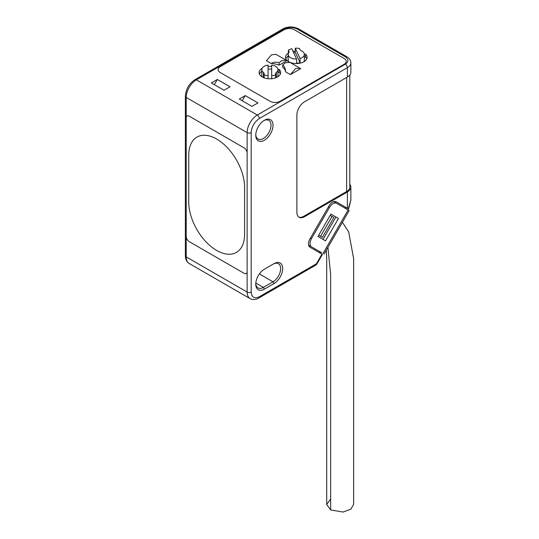 <?xml version="1.0" encoding="UTF-8"?>
<svg xmlns="http://www.w3.org/2000/svg" width="539" height="539" viewBox="0 0 539 539"><rect width="100%" height="100%" fill="white"/><g stroke="black" fill="none" stroke-linecap="round" stroke-linejoin="round"><path stroke-width="0.81" d="M186.204 236.372L186.204 117.953A4.305 2.486 60 0 1 187.1 115.979A4.305 2.486 60 0 1 189.25 116.195L244.079 147.854A4.305 2.486 60 0 1 247.131 153.13L247.131 271.548A4.305 2.486 60 0 1 246.235 273.516A4.305 2.486 60 0 1 244.079 273.307L189.25 241.647A4.305 2.486 60 0 1 186.204 236.372L186.204 117.953A4.305 2.486 60 0 1 187.1 115.979A4.305 2.486 60 0 1 189.25 116.195L244.079 147.854A4.305 2.486 -120 0 1 247.131 153.13L247.131 271.548A4.305 2.486 60 0 1 246.235 273.516A4.305 2.486 60 0 1 244.079 273.307L189.25 241.647A4.305 2.486 60 0 1 186.204 236.372L186.204 256.894A14.358 8.294 120 0 0 189.182 263.463C186.649 261.846 185.376 259.266 185.362 255.722A2.87 1.657 180 0 0 186.204 256.894L247.131 292.064A14.358 8.294 120 0 0 250.103 298.64C252.771 300.021 255.641 299.832 258.72 298.067A2.87 1.657 -120 0 0 259.313 296.753C254.415 298.983 251.706 297.42 251.187 292.064L251.187 132.607C251.706 126.652 254.415 121.962 259.313 118.54L347.399 67.685L347.399 77.05L304.501 101.817A10.767 6.219 120 0 0 296.888 115.009L296.888 212.339A10.767 6.219 120 0 0 299.118 217.264A10.767 6.219 120 0 0 304.501 216.732L347.399 191.965L347.399 208.283L336.154 201.795A7.182 4.144 120 0 0 328.972 205.938L309.945 238.892A7.182 4.144 120 0 0 308.456 243.897A7.182 4.144 120 0 0 309.945 247.185L321.972 254.125L316.386 263.807L316.838 264.07L322.43 254.388L321.972 254.125M244.591 187.424A39.488 22.8 -120 0 0 227.35 147.679A39.488 22.8 -120 0 0 196.924 137.101A39.488 22.8 -120 0 0 188.744 155.178L188.744 202.078A39.488 22.8 -120 0 0 205.979 241.816A39.488 22.8 -120 0 0 236.412 252.4A39.488 22.8 -120 0 0 244.591 234.324L244.591 187.424M244.591 234.324L244.591 187.417A39.488 22.8 60 0 0 227.35 147.679A39.488 22.8 60 0 0 196.924 137.101A39.488 22.8 60 0 0 188.744 155.178L188.744 202.078A39.488 22.8 60 0 0 205.979 241.816A39.488 22.8 60 0 0 236.412 252.4A39.488 22.8 60 0 0 244.591 234.324M342.406 222.277L348.693 231.918L353.638 258.592L353.638 504.457L350.774 509.247L343.053 512.05L330.656 509.955L330.656 274.681L327.921 247.367M330.656 509.955L326.708 504.457L330.656 498.959M321.682 252.717L311.529 246.855A7.182 4.144 -60 0 1 311.529 238.561L329.477 207.475A7.182 4.144 -60 0 1 336.659 203.331L349.171 210.554L324.047 254.078M320.483 252.023L320.934 252.286L320.435 251.996L319.897 252.926M333.654 201.653A7.182 4.144 -60 0 1 334.119 201.862L336.659 203.331M308.988 245.386L311.529 246.855L308.988 245.386A7.182 4.144 -60 0 1 308.577 245.083M322.996 239.377L335.918 216.995L338.452 218.457L330.919 214.104L317.99 236.493L325.529 240.845L338.452 218.457M262.176 76.915A8.085 4.669 180 0 1 261.799 75.507L261.799 69.646A8.085 4.669 180 0 1 268.085 65.091L268.085 78.707M275.624 77.832L275.624 74.901A10.767 6.219 180 0 1 271.676 75.777L271.676 65.091A8.085 4.669 180 0 1 277.969 69.646L277.969 75.507A8.085 4.669 180 0 1 277.592 76.915M277.969 69.646A8.085 4.669 180 0 1 276.345 72.448A3.591 2.075 -0 0 0 275.624 73.695L275.624 74.901M263.416 77.549L263.416 72.448A8.085 4.669 180 0 1 261.799 69.646M268.085 69.194A8.085 4.669 180 0 1 271.676 69.194M263.416 72.448A3.591 2.075 180 0 1 264.137 73.695L264.137 77.832M268.085 75.777A10.767 6.219 180 0 1 264.137 74.901M271.676 78.707L271.676 75.777M304.367 54.399A8.085 4.669 180 0 1 300.055 58.529L295.271 48.214A10.767 6.219 180 0 1 299.475 48.463L300.014 49.628A3.591 2.075 180 0 0 301.267 50.727A8.085 4.669 180 0 1 304.367 54.399L304.367 60.267A8.085 4.669 180 0 1 303.989 61.675M288.574 61.675A8.085 4.669 180 0 1 288.197 60.267L288.197 54.399A8.085 4.669 180 0 1 288.783 52.66A3.591 2.075 -0 0 0 289.045 51.885A3.591 2.075 -0 0 0 288.917 51.346L288.378 50.181A10.767 6.219 180 0 1 291.801 48.746L296.591 59.068L296.591 63.171A8.085 4.669 180 0 0 300.055 62.632L300.055 58.529M296.591 59.068A8.085 4.669 180 0 1 288.197 54.399M295.271 48.214L295.271 52.317L300.055 62.632M288.378 53.422L288.378 50.181M293.539 52.492A10.767 6.219 180 0 1 295.271 52.317M290.4 74.604L300.634 68.702L299.994 68.21L295.473 68.635L290.4 74.604L285.63 71.849A15.793 9.123 -0 0 0 282.699 67.247L282.732 64.923C284.518 66.506 285.481 68.817 285.63 71.849M299.994 68.21L289.793 62.322L285.34 62.787L282.732 64.923M271.137 63.481C273.724 62.046 276.372 61.817 279.074 62.807L281.661 60.664L286.175 60.233L286.815 60.725L279.114 65.172A15.793 9.123 -0 0 0 271.137 63.481L266.367 60.725L271.528 54.81L275.981 54.345L286.175 60.233M288.197 56.157A10.767 6.219 -0 0 0 285.818 58.798M306.752 58.798A10.767 6.219 -0 0 0 305.586 57.134L304.367 57.107M261.799 71.397A10.767 6.219 -0 0 0 259.414 74.038M280.347 74.038A10.767 6.219 -0 0 0 279.189 72.374L277.969 72.354M305.586 57.134L305.586 54.203A10.767 6.219 180 0 1 307.055 57.329A10.767 6.219 180 0 1 296.282 63.548A10.767 6.219 180 0 1 285.515 57.329A10.767 6.219 180 0 1 288.378 53.112M293.034 51.407A10.767 6.219 180 0 1 295.271 51.144M304.36 54.176L305.586 54.203M220.222 72.522A7.182 4.144 180 0 1 218.12 69.592A7.182 4.144 180 0 1 220.222 66.661A7.182 4.144 -0 0 0 218.12 69.592A7.182 4.144 -0 0 0 220.222 72.522L269.972 101.244A7.182 4.144 -0 0 0 280.132 101.244A7.182 4.144 180 0 1 269.972 101.244L220.222 72.522M280.132 101.244L344.098 64.316A7.182 4.144 0 0 0 346.2 61.385A7.182 4.144 180 0 1 344.098 64.316L280.132 101.244M344.098 58.455A7.182 4.144 180 0 1 346.2 61.385A7.182 4.144 0 0 0 344.098 58.455L294.341 29.726A7.182 4.144 0 0 0 284.188 29.726A7.182 4.144 180 0 1 294.341 29.726L344.098 58.455M284.188 29.726L220.222 66.661L284.188 29.726M277.962 69.416L279.189 69.443L279.189 72.374M279.189 69.443A10.767 6.219 180 0 1 280.651 72.576A10.767 6.219 180 0 1 269.884 78.795A10.767 6.219 180 0 1 259.111 72.576A10.767 6.219 180 0 1 262.176 68.231M268.085 66.445A10.767 6.219 180 0 1 271.676 66.445M279.074 62.807L279.114 65.172M255.776 134.635A10.767 6.219 120 0 0 257.992 139.008A10.767 6.219 120 0 0 263.376 138.469A10.767 6.219 120 0 0 270.989 125.284A10.767 6.219 120 0 0 268.759 120.352A10.767 6.219 120 0 0 263.867 120.621M264.393 120.298L264.393 120.298A12.208 7.047 120 0 0 255.762 135.249A12.208 7.047 120 0 0 264.393 140.228A12.208 7.047 120 0 0 273.024 125.284A12.208 7.047 120 0 0 264.393 120.298L264.393 120.298M274.034 283.561A12.208 7.047 120 0 0 282.665 268.617A12.208 7.047 120 0 0 274.034 263.632L264.393 269.204A12.208 7.047 120 0 0 255.762 284.147A12.208 7.047 120 0 0 264.393 289.133L274.034 283.561L273.024 281.803A10.767 6.219 120 0 0 280.058 272.316A10.767 6.219 120 0 0 278.407 263.686A10.767 6.219 120 0 0 273.024 264.218L274.034 263.632L273.024 264.218M259.387 273.933L273.024 281.803L263.376 287.375L264.393 289.133M255.776 283.534A10.767 6.219 120 0 0 257.992 287.907A10.767 6.219 120 0 0 263.376 287.375L255.816 283.009M347.399 208.283L348.592 208.977L350.869 200.07L350.869 187.127A11.845 6.839 180 0 1 347.399 191.965M350.869 200.07L348.241 208.768L347.534 208.364M345.566 208.472L346.105 207.535L336.141 201.788M349.791 184.277A11.845 6.839 180 0 1 350.869 187.127M349.791 75.069L349.791 187.127A10.767 6.219 180 0 1 346.638 191.527L303.74 216.294L304.501 216.732M298.747 217.022A10.767 6.219 120 0 0 303.74 216.294M347.399 77.05A11.845 6.839 -0 0 0 350.869 72.219L350.869 62.847A11.845 6.839 180 0 1 347.399 67.685A2.87 1.657 60 0 0 345.364 64.168L257.285 115.023A2.87 1.657 60 0 1 259.313 118.54M322.383 237.369L318.711 235.247L322.383 237.369L333.87 217.466L330.198 215.351M251.949 106.378L257.945 102.915L245.252 95.592L239.262 99.048L251.949 106.378M217.332 79.469L211.335 82.925L224.029 90.256L230.018 86.792L217.332 79.469L214.266 84.616M320.55 236.311L332.037 216.415M245.252 95.592L242.186 100.739M348.147 209.961L323.016 253.485M328.433 206.868L329.477 207.475M310.484 237.962L311.529 238.561M276.345 72.448L276.345 77.549M288.917 52.418L288.917 51.346M258.72 298.067L315.787 265.121A2.87 1.657 -120 0 0 316.386 263.807L259.313 296.753M251.187 292.064A2.87 1.657 180 0 1 247.131 292.064L247.131 271.548M186.204 117.953L186.204 97.438A14.358 8.294 120 0 1 196.358 79.846L284.444 28.991A2.87 1.657 -120 0 0 283.009 28.85L194.923 79.705A2.87 1.657 60 0 1 196.358 79.846L257.285 115.023A14.358 8.294 120 0 0 247.131 132.607A2.87 1.657 0 0 0 251.187 132.607M194.923 79.705C189.068 83.686 185.881 89.204 185.362 96.265A2.87 1.657 0 0 0 186.204 97.438L247.131 132.607L247.131 153.13M319.331 252.602L319.87 251.666M344.994 208.142L345.533 207.212M346.638 191.527L346.638 77.495M284.444 28.991C288.675 27.017 292.906 27.017 297.137 28.991L345.364 56.838C348.787 59.283 348.787 61.722 345.364 64.168M297.137 28.991A2.87 1.657 -60 0 1 298.572 28.85L346.799 56.696C349.413 58.246 350.768 60.294 350.869 62.847M345.364 56.838A2.87 1.657 -60 0 1 346.799 56.696M326.708 504.457L326.708 258.592L326.284 250.204M250.103 298.64L189.182 263.463M315.787 265.121L316.838 264.07M185.362 96.265L185.362 255.722M283.009 28.85C288.197 26.33 293.384 26.33 298.572 28.85"/></g></svg>
